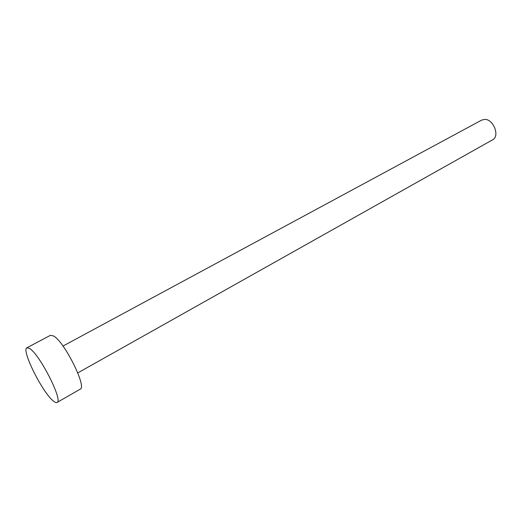 <?xml version="1.0" encoding="UTF-8"?>
<svg xmlns="http://www.w3.org/2000/svg" width="522" height="522" viewBox="0 0 522 522"><rect width="100%" height="100%" fill="white"/><g stroke="black" fill="none" stroke-linecap="round" stroke-linejoin="round"><path stroke-width="0.78" d="M62.986 346.053L481.695 120.086L484.834 119.394C493.636 119.218 500.063 136.333 492.572 139.831L77.778 372.904M26.935 347.763L50.543 335.281L53.799 336.077C64.728 342.21 87.161 387.5 80.225 389.177L57.061 402.455C56.272 402.88 55.045 402.403 53.374 401.026C42.53 392.766 21.004 349.642 26.935 347.763L29.963 348.722C40.311 355.338 63.338 401.196 57.061 402.455"/></g></svg>
